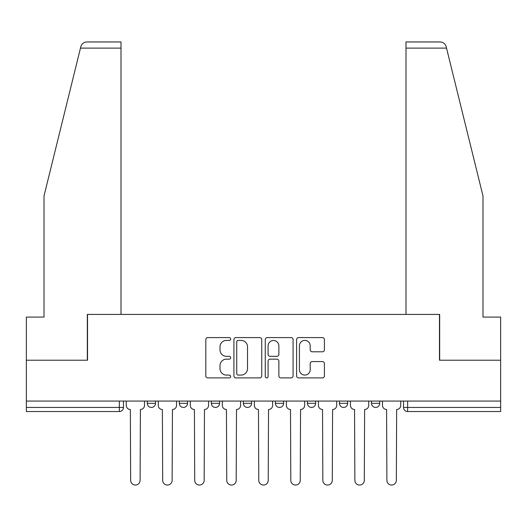 <?xml version="1.0" encoding="UTF-8"?>
<svg xmlns="http://www.w3.org/2000/svg" width="527" height="527" viewBox="0 0 527 527"><rect width="100%" height="100%" fill="white"/><g stroke="black" fill="none" stroke-linecap="round" stroke-linejoin="round"><path stroke-width="0.79" d="M230.648 338.999A1.41 1.41 0 0 0 229.238 337.59L207.822 337.59A2.016 2.016 0 0 0 205.807 339.605L205.807 375.883A2.016 2.016 0 0 0 207.822 377.899L229.238 377.899A1.41 1.41 0 0 0 230.648 376.489A1.41 1.41 0 0 0 229.238 375.079L226.465 375.079A6.449 6.449 0 0 1 220.016 368.63L220.016 365.606A6.449 6.449 0 0 1 226.465 359.157L229.238 359.157A1.41 1.41 0 0 0 230.648 357.741A1.41 1.41 0 0 0 229.238 356.331L226.465 356.331A6.449 6.449 0 0 1 220.016 349.882L220.016 346.858A6.449 6.449 0 0 1 226.465 340.409L229.238 340.409A1.41 1.41 0 0 0 230.648 338.999M339.467 401.067L339.467 403.326L347.682 403.326A4.104 4.104 0 0 1 343.578 407.43A4.104 4.104 0 0 1 339.467 403.326L339.467 401.067M307.439 401.067L307.439 403.326L315.653 403.326A4.104 4.104 0 0 1 311.549 407.43A4.104 4.104 0 0 1 307.439 403.326L307.439 401.067M243.375 401.067L243.375 403.326L251.59 403.326A4.104 4.104 0 0 1 247.486 407.43A4.104 4.104 0 0 1 243.375 403.326L243.375 401.067M322.399 351.799A2.016 2.016 0 0 0 324.415 349.783L324.415 339.605A2.016 2.016 0 0 0 322.399 337.59L298.618 337.59A2.016 2.016 0 0 0 296.602 339.605L296.602 375.883A2.016 2.016 0 0 0 298.618 377.899L322.399 377.899A2.016 2.016 0 0 0 324.415 375.883L324.415 363.59A2.016 2.016 0 0 0 322.399 361.575L312.221 361.575A2.016 2.016 0 0 0 310.205 363.59L310.205 369.684A5.389 5.389 0 0 1 304.817 375.079A5.389 5.389 0 0 1 299.422 369.684L299.422 345.804A5.389 5.389 0 0 1 304.817 340.409A5.389 5.389 0 0 1 310.205 345.804L310.205 349.783A2.016 2.016 0 0 0 312.221 351.799L322.399 351.799M80.473 48.115L80.835 46.639C81.771 43.728 83.767 42.16 86.817 41.956L121.006 41.956L121.006 48.115L80.473 48.115L44.011 195.945L44.011 317.089L26.35 317.089L26.35 360.211L87.535 360.211L87.535 314.421L439.465 314.421L439.465 360.211L500.65 360.211L500.65 401.067L26.35 401.067L26.35 407.43L123.47 407.43L123.47 401.067L123.47 407.43A4.104 4.104 0 0 1 119.359 411.541L26.35 411.541L26.35 407.43M121.006 48.115L121.006 314.421L87.33 314.421L87.33 360.211L26.35 360.211L26.35 401.067M261.735 339.605A2.016 2.016 0 0 0 259.719 337.59L235.938 337.59A2.016 2.016 0 0 0 233.922 339.605L233.922 375.883A2.016 2.016 0 0 0 235.938 377.899L259.719 377.899A2.016 2.016 0 0 0 261.735 375.883L261.735 339.605M267.281 337.59L291.062 337.59A2.016 2.016 0 0 1 293.078 339.605L293.078 375.883A2.016 2.016 0 0 1 291.062 377.899L280.884 377.899A2.016 2.016 0 0 1 278.869 375.883L278.869 361.173A2.016 2.016 0 0 0 276.853 359.157L270.101 359.157A2.016 2.016 0 0 0 268.085 361.173L268.085 376.489A1.41 1.41 0 0 1 266.675 377.899A1.41 1.41 0 0 1 265.265 376.489L265.265 339.605A2.016 2.016 0 0 1 267.281 337.59M403.53 401.067L403.53 407.43L500.65 407.43L500.65 411.541L407.641 411.541A4.104 4.104 0 0 1 403.53 407.43M500.65 401.067L500.65 407.43M379.717 401.067L379.717 403.326A4.104 4.104 0 0 1 375.606 407.43A4.104 4.104 0 0 1 371.502 403.326L379.717 403.326L379.717 401.067M371.502 401.067L371.502 403.326M347.682 401.067L347.682 403.326L347.682 401.067M315.653 403.326L315.653 401.067L315.653 403.326A4.104 4.104 0 0 1 311.549 407.43M283.625 401.067L283.625 403.326A4.104 4.104 0 0 1 279.514 407.43A4.104 4.104 0 0 1 275.41 403.326A4.104 4.104 0 0 0 279.514 407.43A4.104 4.104 0 0 0 283.625 403.326L283.625 401.067M275.41 401.067L275.41 403.326L283.625 403.326M251.59 401.067L251.59 403.326M219.561 401.067L219.561 403.326A4.104 4.104 0 0 1 215.451 407.43A4.104 4.104 0 0 1 211.347 403.326A4.104 4.104 0 0 0 215.451 407.43A4.104 4.104 0 0 0 219.561 403.326L211.347 403.326L211.347 401.067M179.318 401.067L179.318 403.326L187.533 403.326L187.533 401.067L187.533 403.326A4.104 4.104 0 0 1 183.422 407.43A4.104 4.104 0 0 1 179.318 403.326A4.104 4.104 0 0 0 183.422 407.43M147.283 401.067L147.283 403.326L155.498 403.326L155.498 401.067L155.498 403.326A4.104 4.104 0 0 1 151.394 407.43A4.104 4.104 0 0 1 147.283 403.326A4.104 4.104 0 0 0 151.394 407.43M119.359 401.067L119.359 411.541A4.104 4.104 0 0 0 123.47 407.43M238.158 340.409A1.41 1.41 0 0 0 236.748 341.825L236.748 373.663A1.41 1.41 0 0 0 238.158 375.079L241.076 375.079A6.449 6.449 0 0 0 247.525 368.63L247.525 346.858A6.449 6.449 0 0 0 241.076 340.409L238.158 340.409M278.869 345.903A5.389 5.389 0 0 0 273.473 340.514A5.389 5.389 0 0 0 268.085 345.903L268.085 354.315A2.016 2.016 0 0 0 270.101 356.331L276.853 356.331A2.016 2.016 0 0 0 278.869 354.315L278.869 345.903M126.243 401.067L126.243 405.382A4.104 4.104 0 0 0 130.347 409.486L130.656 480.321A4.723 4.723 0 0 0 135.38 485.044A4.723 4.723 0 0 0 140.103 480.321L140.406 409.486A4.104 4.104 0 0 0 144.517 405.382L144.517 401.067M158.271 401.067L158.271 405.382A4.104 4.104 0 0 0 162.375 409.486L162.685 480.321A4.723 4.723 0 0 0 167.408 485.044A4.723 4.723 0 0 0 172.131 480.321L172.441 409.486A4.104 4.104 0 0 0 176.545 405.382L176.545 401.067M190.3 401.067L190.3 405.382A4.104 4.104 0 0 0 194.41 409.486L194.713 480.321A4.723 4.723 0 0 0 199.437 485.044A4.723 4.723 0 0 0 204.16 480.321L204.469 409.486A4.104 4.104 0 0 0 208.573 405.382L208.573 401.067M80.835 46.639C81.408 44.979 81.408 44.979 80.835 46.639M446.527 48.115L446.165 46.639C445.592 44.979 445.592 44.979 446.165 46.639C445.592 44.979 445.592 44.979 446.165 46.639C445.229 43.728 443.233 42.16 440.183 41.956L405.994 41.956L430.631 41.956L405.994 41.956L405.994 314.421L439.67 314.421L439.67 360.211L500.65 360.211L500.65 317.089L482.989 317.089L482.989 195.945L446.527 48.115L405.994 48.115M222.335 401.067L222.335 405.382A4.104 4.104 0 0 0 226.439 409.486L226.748 480.321A4.723 4.723 0 0 0 231.472 485.044A4.723 4.723 0 0 0 236.195 480.321L236.498 409.486A4.104 4.104 0 0 0 240.608 405.382L240.608 401.067M254.363 401.067L254.363 405.382A4.104 4.104 0 0 0 258.467 409.486L258.777 480.321A4.723 4.723 0 0 0 263.5 485.044A4.723 4.723 0 0 0 268.223 480.321L268.533 409.486A4.104 4.104 0 0 0 272.637 405.382L272.637 401.067M286.392 401.067L286.392 405.382A4.104 4.104 0 0 0 290.502 409.486L290.805 480.321A4.723 4.723 0 0 0 295.528 485.044A4.723 4.723 0 0 0 300.252 480.321L300.561 409.486A4.104 4.104 0 0 0 304.665 405.382L304.665 401.067M318.427 401.067L318.427 405.382A4.104 4.104 0 0 0 322.531 409.486L322.84 480.321A4.723 4.723 0 0 0 327.563 485.044A4.723 4.723 0 0 0 332.287 480.321L332.59 409.486A4.104 4.104 0 0 0 336.7 405.382L336.7 401.067M350.455 401.067L350.455 405.382A4.104 4.104 0 0 0 354.559 409.486L354.869 480.321A4.723 4.723 0 0 0 359.592 485.044A4.723 4.723 0 0 0 364.315 480.321L364.625 409.486A4.104 4.104 0 0 0 368.729 405.382L368.729 401.067M382.483 401.067L382.483 405.382A4.104 4.104 0 0 0 386.594 409.486L386.897 480.321A4.723 4.723 0 0 0 391.62 485.044A4.723 4.723 0 0 0 396.344 480.321L396.653 409.486A4.104 4.104 0 0 0 400.757 405.382L400.757 401.067M407.641 401.067L407.641 411.541"/></g></svg>
